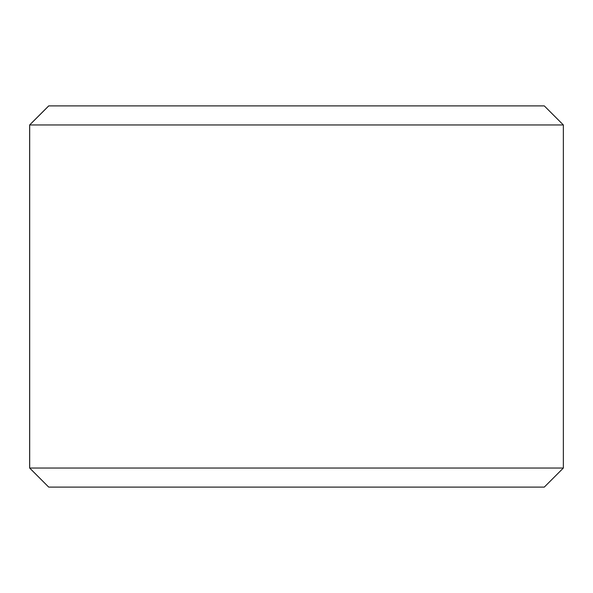 <?xml version="1.0" encoding="UTF-8"?>
<svg xmlns="http://www.w3.org/2000/svg" width="593" height="593" viewBox="0 0 593 593"><rect width="100%" height="100%" fill="white"/><g stroke="black" fill="none" stroke-linecap="round" stroke-linejoin="round"><path stroke-width="0.89" d="M48.752 487.105L544.292 487.105L563.35 468.047L563.35 124.953L544.292 105.895L48.708 105.895L29.65 124.953L29.65 468.047L48.708 487.105L29.687 468.047L29.687 124.953L48.752 105.895M563.35 124.953L29.687 124.953M563.35 468.047L29.687 468.047"/></g></svg>
